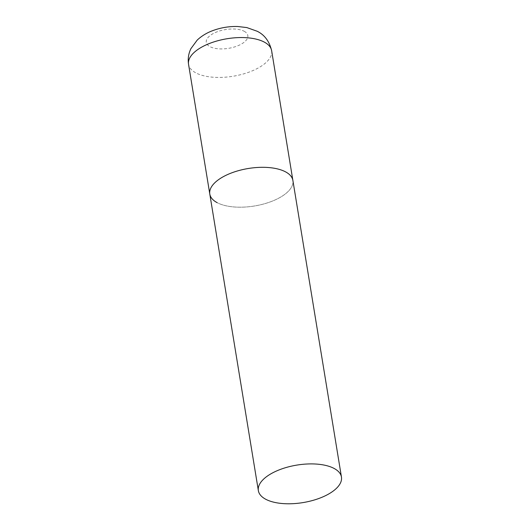 <?xml version="1.0" encoding="UTF-8"?>
<svg xmlns="http://www.w3.org/2000/svg" width="530" height="530" viewBox="0 0 530 530"><rect width="100%" height="100%" fill="white"/><g stroke="black" fill="none" stroke-linecap="round" stroke-linejoin="round"><path stroke-width="0.4" stroke-dasharray="2.65 1.99" d="M209.794 194.053A42.102 19 170.7 0 0 233.379 206.905A42.102 19 170.7 0 0 275.05 199.962A42.102 19 170.7 0 0 292.885 180.445A42.102 19 -9.3 0 1 265.219 203.553A42.102 19 -9.3 0 1 217.088 202.619M271.638 50.688A42.102 19 -9.3 0 1 243.966 73.789A42.102 19 -9.3 0 1 195.835 72.862A42.102 19 -9.3 0 1 188.548 64.296M244.184 31.27A21.048 9.5 -9.3 0 1 238.911 45.308A21.048 9.5 -9.3 0 1 209.926 46.64A21.048 9.5 -9.3 0 1 215.2 32.595A21.048 9.5 -9.3 0 1 244.184 31.27"/><path stroke-width="0.79" d="M285.59 171.879A42.102 19 -9.3 0 1 292.885 180.445A42.102 19 170.7 0 0 269.3 167.599A42.102 19 170.7 0 0 227.628 174.542A42.102 19 170.7 0 0 209.794 194.053A42.102 19 -9.3 0 1 237.46 170.952A42.102 19 -9.3 0 1 285.59 171.879M217.088 202.619A42.102 19 -9.3 0 1 209.794 194.053L188.548 64.296A42.102 19 -9.3 0 1 216.214 41.188A42.102 19 -9.3 0 1 264.344 42.122A42.102 19 -9.3 0 1 271.638 50.688C269.379 41.327 264.556 34.847 257.163 31.25L246.828 27.573L237.705 26.5C229.205 26.275 220.964 27.626 212.981 30.548C206.892 32.761 201.638 35.947 197.206 40.095L190.913 48.654C188.508 53.583 187.719 58.797 188.548 64.296M276.196 471.137A42.102 19 170.7 0 0 258.362 490.654A42.102 19 170.7 0 0 281.947 503.5A42.102 19 170.7 0 0 323.618 496.557A42.102 19 170.7 0 0 341.452 477.046A42.102 19 170.7 0 0 317.874 464.194A42.102 19 170.7 0 0 276.196 471.137M341.452 477.046L271.638 50.688M209.794 194.053L258.362 490.654"/></g></svg>
